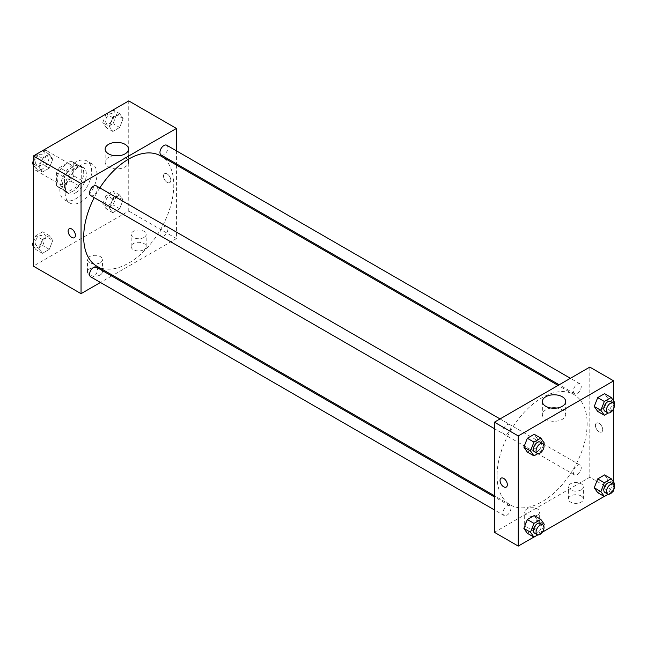 <?xml version="1.0" encoding="UTF-8"?>
<svg xmlns="http://www.w3.org/2000/svg" width="647" height="647" viewBox="0 0 647 647"><rect width="100%" height="100%" fill="white"/><g stroke="black" fill="none" stroke-linecap="round" stroke-linejoin="round"><path stroke-width="0.49" stroke-dasharray="3.23 2.43" d="M33.353 165.163A11.242 6.494 120 0 0 35.682 170.307A11.242 6.494 120 0 0 46.924 163.82A11.242 6.494 120 0 0 46.924 150.84A11.242 6.494 120 0 0 38.262 153.849A11.242 6.494 120 0 0 33.353 165.163M57.203 178.928A11.242 6.494 120 0 0 59.524 184.08A11.242 6.494 120 0 0 70.774 177.585A11.242 6.494 120 0 0 70.774 164.605A11.242 6.494 120 0 0 62.104 167.622A11.242 6.494 120 0 0 57.203 178.928M59.573 167.622L70.725 161.176A14.509 8.379 120 0 1 72.407 161.774A14.509 8.379 120 0 1 73.758 162.931L73.758 175.814A14.509 8.379 120 0 1 70.725 181.063L59.573 187.509A14.509 8.379 120 0 1 57.89 186.91A14.509 8.379 120 0 1 56.54 185.754L56.54 172.878A14.509 8.379 120 0 1 59.573 167.622L67.523 172.207L78.675 165.769L70.725 161.176M70.725 181.063L78.675 185.657L67.523 192.094L59.573 187.509M56.54 185.754L64.49 190.347L64.49 177.464L56.54 172.878M64.49 190.347A14.509 8.379 120 0 0 65.84 191.496A14.509 8.379 120 0 0 67.523 192.094M78.675 185.657A14.509 8.379 120 0 0 81.708 180.4L73.758 175.814M78.675 165.769A14.509 8.379 120 0 1 80.349 166.368A14.509 8.379 120 0 1 81.708 167.516L81.708 180.4M67.523 172.207A14.509 8.379 120 0 0 64.49 177.464M73.095 191.172A14.986 8.654 -60 0 1 65.606 191.916A14.986 8.654 -60 0 1 65.606 174.601A14.986 8.654 -60 0 1 80.592 165.947A14.986 8.654 -60 0 1 82.889 177.965A14.986 8.654 -60 0 1 73.095 191.172M75.748 192.701A14.986 8.654 120 0 0 85.541 179.494A14.986 8.654 120 0 0 83.245 167.484A14.986 8.654 120 0 0 71.696 171.495A14.986 8.654 120 0 0 65.153 186.579A14.986 8.654 120 0 0 68.25 193.445A14.986 8.654 120 0 0 75.748 192.701M81.708 167.516L73.758 162.931M59.847 189.644A22.483 12.98 120 0 0 64.506 199.931A22.483 12.98 120 0 0 86.989 186.951A22.483 12.98 120 0 0 86.989 160.99A22.483 12.98 120 0 0 69.666 167.015A22.483 12.98 120 0 0 59.847 189.644M65.153 192.701A22.483 12.98 120 0 0 69.803 202.996A22.483 12.98 120 0 0 92.286 190.016A22.483 12.98 120 0 0 92.286 164.047A22.483 12.98 120 0 0 74.963 170.072A22.483 12.98 120 0 0 65.153 192.701M128.745 100.908L128.745 211.059L33.353 266.135M52.747 240.498L49.301 249.37L42.419 253.341L38.974 248.448L42.419 239.576L49.301 235.597L52.747 240.498L49.301 249.37L42.419 253.341L38.974 248.448L42.419 239.576L49.301 235.597L52.747 240.498L46.115 236.673L42.678 245.545L35.795 249.516L33.353 246.046M109.351 207.816L112.796 198.944L119.679 194.965L123.124 199.866L119.679 208.738L112.796 212.709L109.351 207.816L112.796 198.944L119.679 194.965L123.124 199.866L119.679 208.738L112.796 212.709L109.351 207.816L102.727 203.991L106.173 195.119L113.055 191.14L116.492 196.041L113.055 204.913L106.173 208.884L102.727 203.991M109.351 126.545L112.796 117.673L119.679 113.702L123.124 118.595L119.679 127.467L112.796 131.446L109.351 126.545L112.796 117.673L119.679 113.702L123.124 118.595L119.679 127.467L112.796 131.446L109.351 126.545L102.727 122.72L106.124 113.969M38.974 167.177L42.419 158.305L49.301 154.334L52.747 159.227L49.301 168.099L42.419 172.078L38.974 167.177L42.419 158.305L49.301 154.334L52.747 159.227L49.301 168.099L42.419 172.078L38.974 167.177L33.353 163.934M167.161 173.962A5.152 2.976 -120 0 0 164.589 173.703A5.152 2.976 -120 0 0 164.589 179.656A5.152 2.976 -120 0 0 169.74 182.632A5.152 2.976 -120 0 0 170.533 178.499A5.152 2.976 -120 0 0 167.161 173.962A5.152 2.976 60 0 1 170.525 178.499A5.152 2.976 60 0 1 169.74 182.632A5.152 2.976 60 0 1 164.589 179.656A5.152 2.976 60 0 1 164.589 173.703A5.152 2.976 60 0 1 167.161 173.962M176.437 150.84L176.437 163.82M176.437 165.034L176.437 238.597L128.745 211.059M113.993 155.636A11.67 6.737 0 0 0 108.567 157.407A11.67 6.737 0 0 0 105.154 162.171A11.67 6.737 0 0 0 116.816 168.907A11.67 6.737 0 0 0 128.486 162.171A11.67 6.737 0 0 0 119.646 155.636M74.348 237.7L74.348 237.7A5.152 2.976 -120 0 0 74.348 231.755A5.152 2.976 -120 0 0 69.197 228.779L69.197 228.779M143.982 249.685A7.497 4.327 0 0 0 146.173 246.628A7.497 4.327 0 0 0 138.676 242.302A7.497 4.327 0 0 0 131.187 246.628A7.497 4.327 0 0 0 135.813 250.624A7.497 4.327 0 0 0 143.982 249.685M100.261 274.926A7.497 4.327 0 0 0 102.452 271.869A7.497 4.327 0 0 0 94.955 267.543A7.497 4.327 0 0 0 87.466 271.869A7.497 4.327 0 0 0 92.092 275.865A7.497 4.327 0 0 0 100.261 274.926M176.437 238.597L112.732 275.371M111.68 275.986L100.439 282.472M143.982 237.449A7.497 4.327 180 0 1 135.813 238.387A7.497 4.327 180 0 1 131.187 234.392A7.497 4.327 180 0 1 138.676 230.065A7.497 4.327 180 0 1 146.173 234.392A7.497 4.327 180 0 1 143.982 237.449M100.261 262.69A7.497 4.327 180 0 1 92.092 263.628A7.497 4.327 180 0 1 87.466 259.633A7.497 4.327 180 0 1 94.955 255.306A7.497 4.327 180 0 1 102.452 259.633A7.497 4.327 180 0 1 100.261 262.69M90.742 195.612A5.621 3.243 120 0 0 95.077 194.1A5.621 3.243 120 0 0 97.527 188.447A5.621 3.243 120 0 0 96.363 185.875M159.955 233.672A5.621 3.243 120 0 0 161.119 236.244A5.621 3.243 120 0 0 166.74 233.001A5.621 3.243 120 0 0 166.74 226.507A5.621 3.243 120 0 0 162.413 228.011A5.621 3.243 120 0 0 159.955 233.672M90.742 276.876A5.621 3.243 120 0 0 96.363 273.632A5.621 3.243 120 0 0 96.363 267.138M161.119 154.981A5.621 3.243 120 0 0 166.74 151.73A5.621 3.243 120 0 0 166.74 145.243M96.888 266.224A63.705 36.782 120 0 0 160.593 229.45A63.705 36.782 120 0 0 160.593 155.887M99.824 187.873A63.705 36.782 120 0 0 94.203 197.61M497.058 475.715A63.705 36.782 120 0 0 510.257 504.878A63.705 36.782 120 0 0 573.954 468.096A63.705 36.782 120 0 0 573.954 394.541A63.705 36.782 120 0 0 524.863 411.605A63.705 36.782 120 0 0 497.058 475.715M510.887 427.101A5.621 3.243 -60 0 1 508.437 432.754A5.621 3.243 -60 0 1 504.102 434.258A5.621 3.243 -60 0 1 504.102 427.772A5.621 3.243 -60 0 1 509.723 424.529A5.621 3.243 -60 0 1 510.887 427.101M573.323 472.318A5.621 3.243 120 0 0 574.479 474.898A5.621 3.243 120 0 0 580.1 471.647A5.621 3.243 120 0 0 580.1 465.161A5.621 3.243 120 0 0 575.773 466.665A5.621 3.243 120 0 0 573.323 472.318M502.945 512.958A5.621 3.243 120 0 0 504.102 515.53A5.621 3.243 120 0 0 509.723 512.278A5.621 3.243 120 0 0 509.723 505.792A5.621 3.243 120 0 0 505.396 507.297A5.621 3.243 120 0 0 502.945 512.958M573.323 391.055A5.621 3.243 120 0 0 574.479 393.627A5.621 3.243 120 0 0 580.1 390.384A5.621 3.243 120 0 0 580.1 383.897A5.621 3.243 120 0 0 575.773 385.402A5.621 3.243 120 0 0 573.323 391.055M494.413 532.319L589.797 477.251L613.647 491.016M589.797 367.1L589.797 477.251M581.192 495.99A7.497 4.327 0 0 0 573.024 495.052A7.497 4.327 0 0 0 568.398 499.047A7.497 4.327 0 0 0 573.024 503.042A7.497 4.327 0 0 0 581.192 502.104A7.497 4.327 0 0 0 583.384 499.047A7.497 4.327 0 0 0 581.192 495.99M526.868 527.354A7.497 4.327 0 0 0 537.471 527.354A7.497 4.327 0 0 0 539.663 524.288A7.497 4.327 0 0 0 532.166 519.962A7.497 4.327 0 0 0 524.677 524.288A7.497 4.327 0 0 0 524.992 525.534A7.497 4.327 0 0 0 526.868 527.354M533.864 537.075L542.348 532.182M604.241 496.443L612.725 491.55M537.649 439.184L534.204 434.291L537.649 439.184L534.204 448.056L537.649 439.184L544.273 443.009M527.321 452.035L534.204 448.056L527.321 452.035M608.026 398.552L604.581 393.659L608.026 398.552L604.581 407.424L608.026 398.552L614.65 402.377M597.699 411.403L604.581 407.424L597.699 411.403M608.026 479.823L604.581 474.922L608.026 479.823L604.581 488.695L608.026 479.823L614.65 483.649M597.699 492.666L604.581 488.695L597.699 492.666M613.647 400.954L613.647 408.686M613.647 482.217L613.647 489.957M537.649 520.455L534.204 515.554L537.649 520.455L534.204 529.327L537.649 520.455L544.273 524.28M527.321 533.298L534.204 529.327L527.321 533.298M581.192 489.868A7.497 4.327 180 0 1 573.024 490.806A7.497 4.327 180 0 1 568.398 486.811A7.497 4.327 180 0 1 575.887 482.484A7.497 4.327 180 0 1 583.384 486.811A7.497 4.327 180 0 1 581.192 489.868M537.471 515.109A7.497 4.327 180 0 1 529.303 516.047A7.497 4.327 180 0 1 524.677 512.052A7.497 4.327 180 0 1 532.166 507.725A7.497 4.327 180 0 1 539.663 512.052A7.497 4.327 180 0 1 537.471 515.109M595.434 425.427A5.152 2.976 -120 0 0 597.682 430.611A5.152 2.976 -120 0 0 601.653 431.994A5.152 2.976 -120 0 0 601.653 426.041A5.152 2.976 -120 0 0 596.502 423.065A5.152 2.976 -120 0 0 595.434 425.427A5.152 2.976 60 0 1 596.494 423.065A5.152 2.976 60 0 1 601.645 426.041A5.152 2.976 60 0 1 601.645 431.994A5.152 2.976 60 0 1 597.674 430.611A5.152 2.976 60 0 1 595.426 425.427M551.204 408.055A11.67 6.737 0 0 0 542.364 414.59A11.67 6.737 0 0 0 545.777 419.353A11.67 6.737 0 0 0 558.49 420.817A11.67 6.737 0 0 0 565.696 414.59A11.67 6.737 0 0 0 556.857 408.055M506.261 487.062L506.261 487.062A5.152 2.976 -120 0 0 507.329 484.7A5.152 2.976 -120 0 0 505.081 479.516A5.152 2.976 -120 0 0 501.11 478.141L501.11 478.141M543.674 444.562L540.827 451.881L537.843 453.612M534.576 451.857A5.621 3.243 120 0 0 540.196 448.606A5.621 3.243 120 0 0 540.196 442.119M540.827 451.881L534.204 448.056M614.052 403.93L611.205 411.249L608.22 412.98M604.953 411.225A5.621 3.243 120 0 0 610.574 407.974A5.621 3.243 120 0 0 610.574 401.488M611.205 411.249L604.581 407.424M543.674 525.825L540.827 533.152L537.843 534.875M534.576 533.12A5.621 3.243 120 0 0 540.196 529.877A5.621 3.243 120 0 0 540.196 523.383M540.827 533.152L534.204 529.327M614.052 485.193L611.205 492.521L608.22 494.243M604.953 492.488A5.621 3.243 120 0 0 610.574 489.245A5.621 3.243 120 0 0 610.574 482.751M611.205 492.521L604.581 488.695M42.678 150.508L46.115 155.409L42.678 164.273L35.795 168.252L33.353 164.783M33.353 160.771L35.747 154.601M35.261 161.677A5.621 3.243 120 0 0 36.426 164.249A5.621 3.243 120 0 0 42.047 161.006A5.621 3.243 120 0 0 42.047 154.512A5.621 3.243 120 0 0 37.712 156.016A5.621 3.243 120 0 0 35.261 161.677M52.747 159.227L46.115 155.409M49.301 168.099L42.678 164.273M42.419 172.078L35.795 168.252M42.419 158.305L35.868 154.528M49.301 154.334L42.759 150.557M35.237 161.661A5.621 3.243 120 0 0 36.402 164.233A5.621 3.243 120 0 0 42.023 160.99A5.621 3.243 120 0 0 42.023 154.504A5.621 3.243 120 0 0 37.696 156.008A5.621 3.243 120 0 0 35.237 161.661M113.055 109.877L116.492 114.77L113.055 123.642L106.173 127.621L102.727 122.72M105.639 121.046A5.621 3.243 120 0 0 106.804 123.617A5.621 3.243 120 0 0 112.424 120.374A5.621 3.243 120 0 0 112.424 113.88A5.621 3.243 120 0 0 108.089 115.384A5.621 3.243 120 0 0 105.639 121.046A5.621 3.243 120 0 0 106.779 123.601A5.621 3.243 120 0 0 112.4 120.358A5.621 3.243 120 0 0 112.4 113.864A5.621 3.243 120 0 0 108.073 115.376A5.621 3.243 120 0 0 105.615 121.029M123.124 118.595L116.492 114.77M119.679 127.467L113.055 123.642M112.796 131.446L106.173 127.621M112.796 117.673L106.245 113.896M119.679 113.702L113.136 109.925M33.353 242.035L35.795 235.751L42.678 231.772L46.115 236.673M35.261 242.94A5.621 3.243 120 0 0 36.426 245.512A5.621 3.243 120 0 0 42.047 242.269A5.621 3.243 120 0 0 42.047 235.775A5.621 3.243 120 0 0 37.712 237.287A5.621 3.243 120 0 0 35.261 242.94M49.301 249.37L42.678 245.545M42.419 253.341L35.795 249.516M38.974 248.448L33.353 245.197M42.419 239.576L35.795 235.751M49.301 235.597L42.678 231.772M35.237 242.924A5.621 3.243 120 0 0 36.402 245.504A5.621 3.243 120 0 0 42.023 242.253A5.621 3.243 120 0 0 42.023 235.767A5.621 3.243 120 0 0 37.696 237.271A5.621 3.243 120 0 0 35.237 242.924M105.639 202.309A5.621 3.243 120 0 0 106.804 204.881A5.621 3.243 120 0 0 112.424 201.638A5.621 3.243 120 0 0 112.424 195.143A5.621 3.243 120 0 0 108.089 196.648A5.621 3.243 120 0 0 105.639 202.309A5.621 3.243 120 0 0 106.779 204.873A5.621 3.243 120 0 0 112.4 201.621A5.621 3.243 120 0 0 112.4 195.135A5.621 3.243 120 0 0 108.073 196.639A5.621 3.243 120 0 0 105.615 202.293M123.124 199.866L116.492 196.041M119.679 208.738L113.055 204.913M112.796 212.709L106.173 208.884M112.796 198.944L106.173 195.119M119.679 194.965L113.055 191.14M35.682 170.307L59.524 184.08M46.924 150.84L70.774 164.605M83.245 167.484L80.592 165.947M68.25 193.445L65.606 191.916M80.349 166.368L72.407 161.774M65.84 191.496L57.89 186.91M92.286 164.047L86.989 160.99M69.803 202.996L64.506 199.931M105.154 149.101L105.154 162.171M128.486 149.101L128.486 162.171M146.173 246.628L146.173 234.392M131.187 246.628L131.187 234.392M102.452 271.869L102.452 259.633M87.466 271.869L87.466 259.633M573.954 394.541L558.11 385.394M510.257 504.878L494.413 495.731M494.413 428.662L504.102 434.258M500.034 418.924L509.723 424.529M580.1 465.161L166.74 226.507M574.479 474.898L161.119 236.244M509.723 505.792L494.413 496.945M504.102 515.53L494.413 509.925M580.1 383.897L570.411 378.293M574.479 393.627L559.162 384.787M583.384 499.047L583.384 486.811M568.398 499.047L568.398 486.811M539.663 524.288L539.663 512.052M524.677 524.288L524.677 512.052M542.364 401.52L542.364 414.59M565.696 401.52L565.696 414.59"/><path stroke-width="0.97" d="M100.439 282.472L81.045 293.673L33.353 266.135L33.353 155.984L128.745 100.908L176.437 128.446L176.437 150.84M176.437 163.82L176.437 165.034M108.567 144.338A11.67 6.737 180 0 1 121.28 142.874A11.67 6.737 180 0 1 128.486 149.101A11.67 6.737 180 0 1 116.816 155.838A11.67 6.737 180 0 1 105.154 149.101A11.67 6.737 180 0 1 108.567 144.338M81.045 293.673L81.045 183.522L33.353 155.984M81.045 183.522L176.437 128.446M119.646 155.636A11.67 6.737 0 0 0 113.993 155.636M69.197 228.779A5.152 2.976 -120 0 0 68.412 232.904A5.152 2.976 -120 0 0 71.777 237.449A5.152 2.976 60 0 1 68.404 232.904A5.152 2.976 60 0 1 69.197 228.779A5.152 2.976 60 0 1 74.348 231.755A5.152 2.976 60 0 1 74.348 237.7A5.152 2.976 60 0 1 71.777 237.449A5.152 2.976 -120 0 0 74.348 237.7M112.732 275.371L111.68 275.986M500.034 418.924L96.363 185.875A5.621 3.243 120 0 0 90.742 189.118A5.621 3.243 120 0 0 90.742 195.612L494.413 428.662M494.413 496.945L96.363 267.138A5.621 3.243 120 0 0 92.036 268.642A5.621 3.243 120 0 0 89.577 274.304A5.621 3.243 120 0 0 90.742 276.876L494.413 509.925M570.411 378.293L166.74 145.243A5.621 3.243 120 0 0 162.413 146.748A5.621 3.243 120 0 0 159.955 152.401A5.621 3.243 120 0 0 161.119 154.981L559.162 384.787M94.203 197.61A63.705 36.782 120 0 0 83.698 237.069A63.705 36.782 120 0 0 96.888 266.224L494.413 495.731M558.11 385.394L160.593 155.887A63.705 36.782 120 0 0 99.824 187.873M533.864 537.075L518.255 546.092L494.413 532.319L494.413 422.176L589.797 367.1L613.647 380.865L613.647 400.954M542.348 532.182L604.241 496.443M612.725 491.55L613.647 491.016L613.647 489.957M523.876 447.134L527.321 452.035L523.876 447.134L527.321 438.262L523.876 447.134L530.508 450.959L533.945 442.087L540.827 438.116L544.273 443.009L543.674 444.562M534.204 434.291L527.321 438.262L534.204 434.291L540.827 438.116M594.253 406.502L597.699 411.403L594.253 406.502L597.699 397.63L594.253 406.502L600.885 410.327L604.322 401.455L611.205 397.484L614.65 402.377L614.052 403.93M604.581 393.659L597.699 397.63L604.581 393.659L611.205 397.484M594.253 487.773L597.699 492.666L594.253 487.773L597.699 478.901L594.253 487.773L600.885 491.591L604.322 482.727L611.205 478.748L614.65 483.649L614.052 485.193M604.581 474.922L597.699 478.901L604.581 474.922L611.205 478.748M518.255 546.092L518.255 435.941L613.647 380.865M613.647 408.686L613.647 482.217M523.876 528.405L527.321 533.298L523.876 528.405L527.321 519.533L523.876 528.405L530.508 532.23L533.945 523.358L540.827 519.379L544.273 524.28L543.674 525.825M534.204 515.554L527.321 519.533L534.204 515.554L540.827 519.379M545.777 406.284A11.67 6.737 180 0 1 542.364 401.52A11.67 6.737 180 0 1 554.026 394.783A11.67 6.737 180 0 1 565.696 401.52A11.67 6.737 180 0 1 558.49 407.747A11.67 6.737 180 0 1 545.777 406.284M518.255 435.941L494.413 422.176M507.329 484.708A5.152 2.976 60 0 1 506.261 487.062A5.152 2.976 60 0 1 501.11 484.085A5.152 2.976 60 0 1 501.11 478.141A5.152 2.976 60 0 1 505.081 479.516A5.152 2.976 60 0 1 507.329 484.708M556.857 408.055A11.67 6.737 0 0 0 551.204 408.055M501.11 478.141A5.152 2.976 -120 0 0 501.11 484.085A5.152 2.976 -120 0 0 506.261 487.062M537.843 453.612L533.945 455.86L530.508 450.959M542.849 443.648L540.196 442.119A5.621 3.243 120 0 0 535.87 443.624A5.621 3.243 120 0 0 533.411 449.285A5.621 3.243 120 0 0 534.576 451.857L537.228 453.385A5.621 3.243 120 0 0 542.849 450.142A5.621 3.243 120 0 0 542.849 443.648A5.621 3.243 120 0 0 538.514 445.152A5.621 3.243 120 0 0 536.064 450.813A5.621 3.243 120 0 0 537.228 453.385M533.945 455.86L527.321 452.035M533.945 442.087L527.321 438.262M608.22 412.98L604.322 415.228L600.885 410.327M613.227 403.016L610.574 401.488A5.621 3.243 120 0 0 606.247 402.992A5.621 3.243 120 0 0 603.788 408.653A5.621 3.243 120 0 0 604.953 411.225L607.606 412.754A5.621 3.243 120 0 0 613.227 409.511A5.621 3.243 120 0 0 613.227 403.016A5.621 3.243 120 0 0 608.892 404.521A5.621 3.243 120 0 0 606.441 410.182A5.621 3.243 120 0 0 607.606 412.754M604.322 415.228L597.699 411.403M604.322 401.455L597.699 397.63M537.843 534.875L533.945 537.123L530.508 532.23M542.849 524.911L540.196 523.383A5.621 3.243 120 0 0 535.87 524.887A5.621 3.243 120 0 0 533.411 530.548A5.621 3.243 120 0 0 534.576 533.12L537.228 534.648A5.621 3.243 120 0 0 542.849 531.405A5.621 3.243 120 0 0 542.849 524.911A5.621 3.243 120 0 0 538.514 526.423A5.621 3.243 120 0 0 536.064 532.077A5.621 3.243 120 0 0 537.228 534.648M533.945 537.123L527.321 533.298M533.945 523.358L527.321 519.533M608.22 494.243L604.322 496.492L600.885 491.591M613.227 484.279L610.574 482.751A5.621 3.243 120 0 0 606.247 484.255A5.621 3.243 120 0 0 603.788 489.916A5.621 3.243 120 0 0 604.953 492.488L607.606 494.017A5.621 3.243 120 0 0 613.227 490.774A5.621 3.243 120 0 0 613.227 484.279A5.621 3.243 120 0 0 608.892 485.784A5.621 3.243 120 0 0 606.441 491.445A5.621 3.243 120 0 0 607.606 494.017M604.322 496.492L597.699 492.666M604.322 482.727L597.699 478.901M33.353 164.783L32.35 163.351L33.353 160.771M35.747 154.601L42.759 150.557M33.353 163.934L32.35 163.351M106.124 113.969L113.136 109.925M33.353 246.046L32.35 244.623L33.353 242.035M33.353 245.197L32.35 244.623"/></g></svg>
